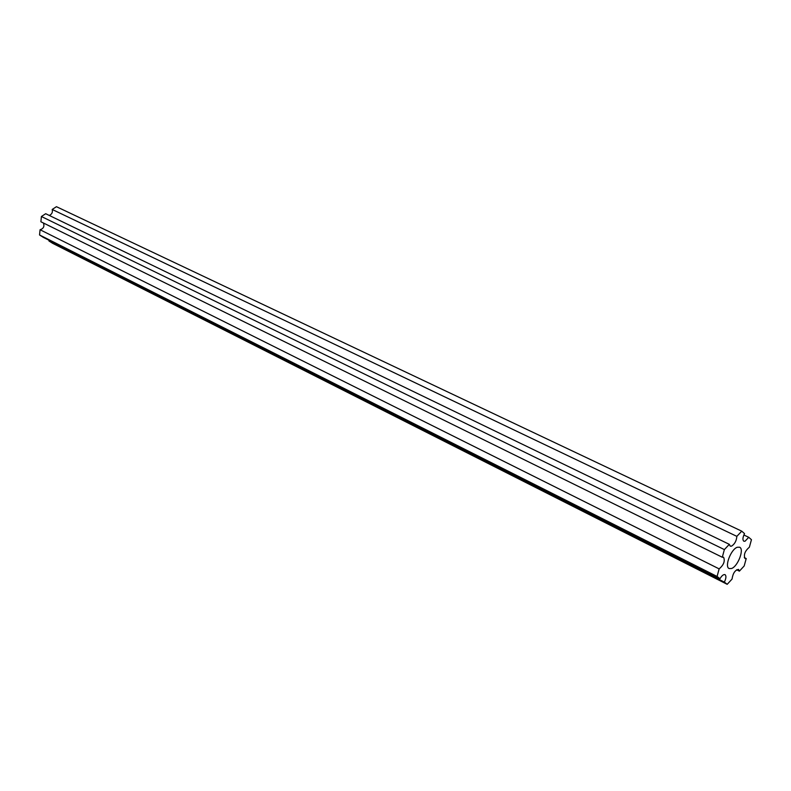 <?xml version="1.0" encoding="UTF-8"?>
<svg xmlns="http://www.w3.org/2000/svg" width="791" height="791" viewBox="0 0 791 791"><rect width="100%" height="100%" fill="white"/><g stroke="black" fill="none" stroke-linecap="round" stroke-linejoin="round"><path stroke-width="1.19" d="M731.517 568.511C737.865 566.534 744.549 548.984 739.605 547.224L737.341 547.253C731.003 549.083 724.22 566.801 729.164 568.551L731.517 568.511M745.043 541.222L743.847 541.242C742.452 540.006 742.67 537.465 744.529 533.609L741.74 531.166L736.846 536.357C736.48 540.836 734.701 544.099 731.507 546.166L730.251 546.176L729.322 544.337L45.69 213.708L41.419 216.507L40.885 221.757L722.292 557.25L723.577 557.23C725.218 561.066 723.735 564.952 719.138 568.877L717.081 576.461L719.978 578.715C721.837 575.601 723.518 574.246 725.04 574.652C726.405 575.868 726.178 578.359 724.358 582.117L727.196 584.312L732.041 579.081C732.911 573.267 735.076 570.044 738.527 569.401L739.397 571.142L744.173 565.97L746.229 558.555L745.023 558.575C743.481 554.807 744.934 551.011 749.384 547.174L751.45 539.689L748.731 537.297L745.043 541.222M729.322 544.337L724.368 549.597L722.292 557.25M49.25 240.355L48.933 240.958L52.611 243.312L727.196 584.312M43.406 222.993C44.632 226.384 43.525 228.639 40.074 229.746L39.55 234.967L43.278 237.349L719.978 578.715M741.74 531.166L56.438 206.688L52.196 209.457C52.868 212.255 51.899 214.252 49.299 215.459M736.846 536.357L52.196 209.457M724.368 549.597L41.419 216.507M719.138 568.877L40.074 229.746M717.081 576.461L39.55 234.967M724.358 582.117L48.933 240.958M739.397 571.142L736.629 569.767M746.229 558.555L744.291 557.606M748.731 537.297L743.866 534.983"/></g></svg>
